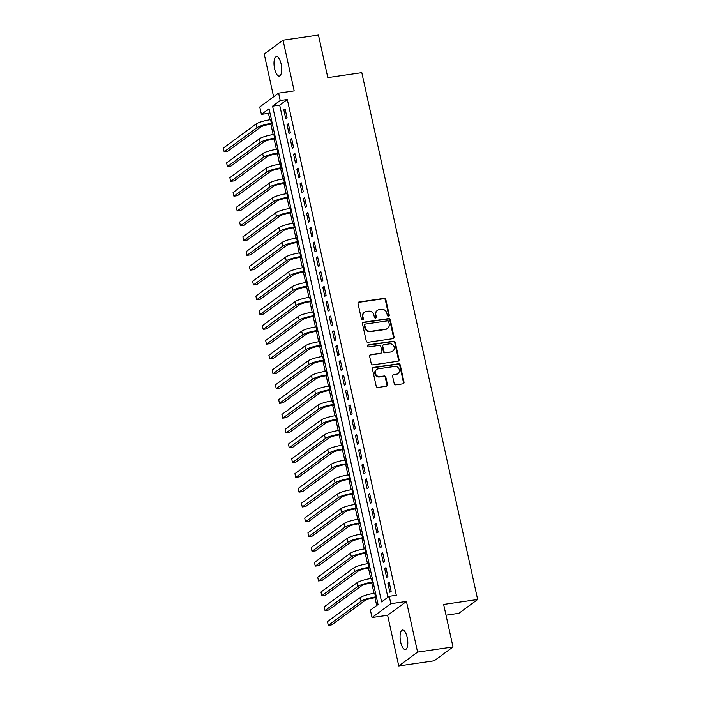 <?xml version="1.0" encoding="UTF-8"?>
<svg xmlns="http://www.w3.org/2000/svg" width="701" height="701" viewBox="0 0 701 701"><rect width="100%" height="100%" fill="white"/><g stroke="black" fill="none" stroke-linecap="round" stroke-linejoin="round"><path stroke-width="1.05" d="M388.503 316.177A1.06 0.964 53.7 0 0 389.248 315.021L385.857 299.59A1.516 1.376 53.7 0 0 384.148 298.337L359.114 301.973A1.516 1.376 53.7 0 0 358.045 303.629L361.436 319.06A1.06 0.964 53.7 0 0 363.039 319.77A1.06 0.964 53.7 0 0 363.381 318.78L362.943 316.782A4.837 4.416 53.7 0 1 366.369 311.489L368.454 311.183A4.837 4.416 53.7 0 1 373.931 315.187L374.369 317.185A1.06 0.964 53.7 0 0 375.973 317.895A1.06 0.964 53.7 0 0 376.314 316.905L375.876 314.907A4.837 4.416 53.7 0 1 379.302 309.605L381.388 309.307A4.837 4.416 53.7 0 1 386.864 313.312L387.303 315.31A1.06 0.964 53.7 0 0 388.503 316.177M388.617 316.16A1.06 0.964 53.7 0 0 388.74 315.397L385.348 299.967A1.516 1.376 53.7 0 0 383.64 298.714L358.605 302.35A1.516 1.376 53.7 0 0 358.307 302.429M362.75 319.91A1.06 0.964 53.7 0 0 362.873 319.148L362.435 317.159L362.943 316.782M375.683 318.035A1.06 0.964 53.7 0 0 375.806 317.273L375.368 315.275L375.876 314.907M407.193 637.411A9.858 3.636 -98.3 0 0 402.523 630.041A9.858 3.636 -98.3 0 0 400.683 642.186A9.858 3.636 -98.3 0 0 405.353 649.555A9.858 3.636 -98.3 0 0 407.193 637.411M281.11 63.949A9.858 3.636 -98.3 0 0 276.439 56.588A9.858 3.636 -98.3 0 0 274.599 68.733A9.858 3.636 -98.3 0 0 279.27 76.094A9.858 3.636 -98.3 0 0 281.11 63.949M394.207 383.596A1.516 1.376 53.7 0 0 395.916 384.84L402.944 383.824A1.516 1.376 53.7 0 0 404.013 382.168L400.245 365.028A1.516 1.376 53.7 0 0 398.536 363.775L373.502 367.412A1.516 1.376 53.7 0 0 372.433 369.068L376.2 386.207A1.516 1.376 53.7 0 0 377.909 387.46L386.391 386.225A1.516 1.376 53.7 0 0 387.46 384.569L385.848 377.234A1.516 1.376 53.7 0 0 384.139 375.99L379.933 376.595A4.04 3.689 53.7 0 1 376.682 369.453A4.04 3.689 53.7 0 1 378.225 368.822L394.707 366.43A4.04 3.689 53.7 0 1 397.949 373.58A4.04 3.689 53.7 0 1 396.415 374.203L393.664 374.606A1.516 1.376 53.7 0 0 392.595 376.262L394.207 383.596M389.23 596.306L390.851 603.701L372.029 617.528L370.4 610.124L378.032 604.525L269.035 108.76L261.403 114.368L259.773 106.964L278.604 93.137L280.225 100.541L272.593 106.14L381.598 601.905L389.23 596.306L396.31 595.272L287.314 99.507L280.225 100.541M278.604 93.137L294.183 90.876L283.038 40.194L318.456 35.05L327.814 77.601L361.812 72.659L477.653 599.504L443.645 604.437L453.004 646.979L417.586 652.123L406.44 601.44L390.851 603.701M393.007 338.644A1.516 1.376 53.7 0 0 394.076 336.997L390.308 319.858A1.516 1.376 53.7 0 0 388.599 318.605L363.574 322.232A1.516 1.376 53.7 0 0 362.496 323.888L366.264 341.028A1.516 1.376 53.7 0 0 367.981 342.281L393.007 338.644M395.276 342.438L399.044 359.578A1.516 1.376 53.7 0 1 397.975 361.234L372.941 364.87A1.516 1.376 53.7 0 1 371.232 363.617L369.62 356.283A1.516 1.376 53.7 0 1 370.689 354.627L380.845 353.155A1.516 1.376 53.7 0 0 381.914 351.499L380.845 346.636A1.516 1.376 53.7 0 0 379.136 345.383L368.568 346.916A1.06 0.964 53.7 0 1 367.718 345.05A1.06 0.964 53.7 0 1 368.121 344.883L393.568 341.194A1.516 1.376 53.7 0 1 395.276 342.438L394.768 342.815L398.536 359.955L399.044 359.578M453.004 646.979L434.173 660.806L398.755 665.95L417.586 652.123M283.038 40.194L264.216 54.021L273.618 96.799M287.042 117.759L285.088 108.883L283.817 109.812L285.763 118.697L287.042 117.759M290.293 132.559L288.339 123.683L287.068 124.612L289.022 133.488L290.293 132.559M293.544 147.359L291.59 138.474L290.319 139.411L292.273 148.288L293.544 147.359M296.803 162.159L294.849 153.274L293.579 154.211L295.524 163.088L296.803 162.159M300.054 176.959L298.1 168.074L296.83 169.011L298.784 177.888L300.054 176.959M303.305 191.75L301.351 182.873L300.081 183.811L302.035 192.687L303.305 191.75M306.565 206.55L304.611 197.673L303.34 198.611L305.285 207.487L306.565 206.55M309.816 221.35L307.862 212.473L306.591 213.402L308.545 222.287L309.816 221.35M313.067 236.149L311.113 227.273L309.842 228.202L311.796 237.087L313.067 236.149M316.326 250.949L314.372 242.073L313.102 243.002L315.047 251.887L316.326 250.949M319.577 265.749L317.623 256.864L316.353 257.802L318.307 266.678L319.577 265.749M322.828 280.549L320.874 271.664L319.603 272.601L321.557 281.478L322.828 280.549M326.088 295.349L324.134 286.464L322.863 287.401L324.808 296.278L326.088 295.349M329.339 310.14L327.385 301.264L326.114 302.201L328.068 311.078L329.339 310.14M332.589 324.94L330.635 316.063L329.365 317.001L331.319 325.877L332.589 324.94M335.849 339.74L333.895 330.863L332.625 331.801L334.57 340.677L335.849 339.74M339.1 354.54L337.146 345.663L335.875 346.592L337.829 355.477L339.1 354.54M342.351 369.339L340.397 360.463L339.126 361.392L341.08 370.277L342.351 369.339M345.602 384.139L343.656 375.263L342.386 376.192L344.331 385.077L345.602 384.139M348.861 398.939L346.907 390.054L345.637 390.992L347.591 399.868L348.861 398.939M352.112 413.739L350.158 404.854L348.888 405.791L350.842 414.668L352.112 413.739M355.363 428.539L353.418 419.654L352.139 420.591L354.093 429.468L355.363 428.539M358.623 443.33L356.669 434.454L355.398 435.391L357.352 444.268L358.623 443.33M361.874 458.13L359.92 449.253L358.649 450.191L360.603 459.067L361.874 458.13M365.125 472.93L363.179 464.053L361.9 464.991L363.854 473.867L365.125 472.93M368.384 487.73L366.43 478.853L365.16 479.782L367.114 488.667L368.384 487.73M371.635 502.529L369.681 493.653L368.411 494.582L370.365 503.467L371.635 502.529M374.886 517.329L372.941 508.453L371.661 509.382L373.615 518.267L374.886 517.329M378.146 532.129L376.192 523.244L374.921 524.182L376.875 533.058L378.146 532.129M381.397 546.929L379.443 538.044L378.172 538.981L380.126 547.858L381.397 546.929M384.647 561.729L382.702 552.844L381.423 553.781L383.377 562.658L384.647 561.729M387.907 576.52L385.953 567.644L384.683 568.581L386.637 577.458L387.907 576.52M287.314 99.507L279.681 105.115L387.89 597.287M387.933 583.381L389.887 592.257L391.158 591.32L389.204 582.443L387.933 583.381L389.362 583.171M269.824 112.353L268.483 113.334L269.894 119.757M270.866 124.182L273.145 134.557M274.117 138.982L276.404 149.357M277.377 153.773L279.655 164.157M280.628 168.573L282.906 178.957M283.879 183.373L286.166 193.756M287.138 198.173L289.417 208.547M290.389 212.973L292.668 223.347M293.64 227.772L295.927 238.147M296.9 242.572L299.178 252.947M300.151 257.372L302.429 267.747M303.402 272.172L305.689 282.547M306.661 286.963L308.939 297.347M309.912 301.763L312.19 312.147M313.163 316.563L315.45 326.938M316.423 331.363L318.701 341.738M319.674 346.163L321.952 356.537M322.924 360.962L325.211 371.337M326.184 375.762L328.462 386.137M329.435 390.562L331.713 400.937M332.686 405.362L334.973 415.737M335.945 420.153L338.224 430.537M339.196 434.953L341.475 445.337M342.447 449.753L344.734 460.128M345.707 464.553L347.985 474.928M348.958 479.353L351.236 489.727M352.209 494.152L354.496 504.527M355.468 508.952L357.747 519.327M358.719 523.752L360.997 534.127M361.97 538.543L364.257 548.927M365.23 553.343L367.508 563.727M368.481 568.143L370.759 578.527M371.732 582.943L374.019 593.318M374.982 597.743L376.691 605.506M446.011 615.189L458.822 613.322L477.653 599.504M406.44 601.44L387.609 615.268L398.755 665.95M387.609 615.268L372.029 617.528M268.483 113.334L261.403 114.368M279.681 105.115L272.593 106.14M283.817 109.812L285.246 109.61M287.068 124.612L288.497 124.401M290.319 139.411L291.756 139.201M293.579 154.211L295.007 154.001M296.83 169.011L298.258 168.801M300.081 183.811L301.518 183.601M303.34 198.611L304.769 198.401M306.591 213.402L308.019 213.2M309.842 228.202L311.279 228M313.102 243.002L314.53 242.791M316.353 257.802L317.781 257.591M319.603 272.601L321.04 272.391M322.863 287.401L324.291 287.191M326.114 302.201L327.542 301.991M329.365 317.001L330.802 316.791M332.625 331.801L334.053 331.591M335.875 346.592L337.304 346.39M339.126 361.392L340.563 361.19M342.386 376.192L343.814 375.981M345.637 390.992L347.065 390.781M348.888 405.791L350.325 405.581M352.139 420.591L353.576 420.381M355.398 435.391L356.827 435.181M358.649 450.191L360.086 449.981M361.9 464.991L363.337 464.781M365.16 479.782L366.588 479.58M368.411 494.582L369.848 494.38M371.661 509.382L373.098 509.171M374.921 524.182L376.349 523.971M378.172 538.981L379.609 538.771M381.423 553.781L382.86 553.571M384.683 568.581L386.111 568.371M377.462 310.359L376.954 310.736A4.837 4.416 53.7 0 0 375.368 315.275M364.529 312.234L364.021 312.611A4.837 4.416 53.7 0 0 362.435 317.159M393.305 338.565A1.516 1.376 53.7 0 0 393.568 337.365L389.8 320.226A1.516 1.376 53.7 0 0 388.091 318.973L363.057 322.609A1.516 1.376 53.7 0 0 362.767 322.688M388.713 321.733A1.06 0.964 53.7 0 0 387.522 320.856L365.545 324.046A1.06 0.964 53.7 0 0 364.8 325.203L365.256 327.314A4.837 4.416 53.7 0 0 370.733 331.319L385.752 329.137A4.837 4.416 53.7 0 0 389.178 323.836L388.713 321.733M365.142 324.212L364.634 324.589A1.06 0.964 53.7 0 0 364.292 325.579L364.8 325.203M387.592 328.383L387.083 328.76A4.837 4.416 53.7 0 1 385.243 329.505L370.224 331.687A4.837 4.416 53.7 0 1 364.748 327.682L364.292 325.579M398.273 361.155A1.516 1.376 53.7 0 0 398.536 359.955M381.423 352.918L380.906 353.295A1.516 1.376 53.7 0 1 380.336 353.532L370.181 355.004A1.516 1.376 53.7 0 0 369.883 355.083M394.768 342.815A1.516 1.376 53.7 0 0 393.059 341.562L367.613 345.26A1.06 0.964 53.7 0 0 367.499 345.286M391.377 351.63A4.04 3.689 53.7 0 0 393.953 346.347A4.04 3.689 53.7 0 0 389.668 343.858L383.859 344.699A1.516 1.376 53.7 0 0 382.79 346.355L383.859 351.219A1.516 1.376 53.7 0 0 385.568 352.472L390.869 351.998A4.04 3.689 53.7 0 0 392.411 351.376L392.919 350.999M383.289 344.936L382.781 345.304A1.516 1.376 53.7 0 0 382.282 346.723L382.79 346.355M390.869 351.998L385.059 352.84A1.516 1.376 53.7 0 1 383.351 351.595L382.282 346.723M397.949 373.58L397.441 373.948A4.04 3.689 53.7 0 1 395.907 374.579L393.156 374.974A1.516 1.376 53.7 0 0 392.858 375.053M376.682 369.453L376.174 369.821A4.04 3.689 53.7 0 0 379.425 376.972L379.933 376.595M386.689 386.146A1.516 1.376 53.7 0 0 386.952 384.945L385.34 377.611A1.516 1.376 53.7 0 0 383.631 376.358L379.425 376.972M403.241 383.745A1.516 1.376 53.7 0 0 403.504 382.544L399.736 365.405A1.516 1.376 53.7 0 0 398.028 364.152L372.993 367.788A1.516 1.376 53.7 0 0 372.695 367.867M272.374 123.963L270.13 124.287A7.702 1.376 167.6 0 0 260.5 127.179L227.702 151.267L224.162 151.775L256.96 127.696A11.549 2.068 -12.4 0 1 271.401 123.35L272.216 123.236M224.162 151.775L223.347 148.077L256.145 123.998A11.549 2.068 -12.4 0 1 270.595 119.652L271.401 119.538M275.624 138.763L273.381 139.087A7.702 1.376 167.6 0 0 263.76 141.979L230.962 166.067L227.422 166.575L260.211 142.496A11.549 2.068 -12.4 0 1 274.661 138.15L275.467 138.036M227.422 166.575L226.607 162.877L259.405 138.798A11.549 2.068 -12.4 0 1 273.846 134.452L274.652 134.329M278.884 153.554L276.641 153.887A7.702 1.376 167.6 0 0 267.011 156.779L234.213 180.858L230.673 181.375L263.471 157.296A11.549 2.068 -12.4 0 1 277.911 152.949L278.726 152.836M230.673 181.375L229.858 177.677L262.656 153.598A11.549 2.068 -12.4 0 1 277.097 149.252L277.911 149.129M282.135 168.354L279.892 168.678A7.702 1.376 167.6 0 0 270.262 171.579L237.464 195.658L233.924 196.175L266.722 172.095A11.549 2.068 -12.4 0 1 281.162 167.749L281.977 167.627M233.924 196.175L233.109 192.477L265.907 168.398A11.549 2.068 -12.4 0 1 280.347 164.052L281.162 163.929M285.386 183.154L283.143 183.478A7.702 1.376 167.6 0 0 273.521 186.378L240.723 210.458L237.183 210.975L269.973 186.895A11.549 2.068 -12.4 0 1 284.422 182.549L285.228 182.426M237.183 210.975L236.368 207.277L269.166 183.189A11.549 2.068 -12.4 0 1 283.607 178.851L284.413 178.729M288.646 197.954L286.402 198.278A7.702 1.376 167.6 0 0 276.772 201.178L243.974 225.258L240.434 225.775L273.232 201.695A11.549 2.068 -12.4 0 1 287.673 197.349L288.488 197.226M240.434 225.775L239.619 222.077L272.417 197.989A11.549 2.068 -12.4 0 1 286.858 193.642L287.673 193.529M291.896 212.754L289.653 213.078A7.702 1.376 167.6 0 0 280.023 215.978L247.225 240.057L243.685 240.574L276.483 216.486A11.549 2.068 -12.4 0 1 290.924 212.149L291.739 212.026M243.685 240.574L242.87 236.868L275.668 212.789A11.549 2.068 -12.4 0 1 290.109 208.442L290.924 208.328M295.147 227.553L292.904 227.878A7.702 1.376 167.6 0 0 283.283 230.778L250.485 254.857L246.945 255.374L279.734 231.286A11.549 2.068 -12.4 0 1 294.183 226.94L294.99 226.826M246.945 255.374L246.13 251.668L278.928 227.588A11.549 2.068 -12.4 0 1 293.368 223.242L294.175 223.128M298.407 242.353L296.164 242.677A7.702 1.376 167.6 0 0 286.534 245.569L253.736 269.657L250.196 270.165L282.994 246.086A11.549 2.068 -12.4 0 1 297.434 241.74L298.249 241.626M250.196 270.165L249.381 266.468L282.179 242.388A11.549 2.068 -12.4 0 1 296.619 238.042L297.434 237.928M301.658 257.153L299.415 257.477A7.702 1.376 167.6 0 0 289.785 260.369L256.987 284.457L253.447 284.965L286.245 260.886A11.549 2.068 -12.4 0 1 300.685 256.54L301.5 256.426M253.447 284.965L252.632 281.267L285.43 257.188A11.549 2.068 -12.4 0 1 299.87 252.842L300.685 252.728M304.909 271.953L302.666 272.277A7.702 1.376 167.6 0 0 293.044 275.169L260.246 299.257L256.697 299.765L289.495 275.686A11.549 2.068 -12.4 0 1 303.945 271.34L304.751 271.226M256.697 299.765L255.891 296.067L288.689 271.988A11.549 2.068 -12.4 0 1 303.13 267.642L303.936 267.519M308.168 286.744L305.925 287.077A7.702 1.376 167.6 0 0 296.295 289.969L263.497 314.048L259.957 314.565L292.755 290.486A11.549 2.068 -12.4 0 1 307.196 286.139L308.002 286.026M259.957 314.565L259.142 310.867L291.94 286.788A11.549 2.068 -12.4 0 1 306.381 282.442L307.196 282.319M311.419 301.544L309.176 301.868A7.702 1.376 167.6 0 0 299.546 304.769L266.748 328.848L263.208 329.365L296.006 305.285A11.549 2.068 -12.4 0 1 310.447 300.939L311.262 300.817M263.208 329.365L262.393 325.667L295.191 301.579A11.549 2.068 -12.4 0 1 309.632 297.242L310.447 297.119M314.67 316.344L312.427 316.668A7.702 1.376 167.6 0 0 302.806 319.568L270.008 343.648L266.459 344.165L299.257 320.085A11.549 2.068 -12.4 0 1 313.706 315.739L314.512 315.616M266.459 344.165L265.653 340.467L298.451 316.379A11.549 2.068 -12.4 0 1 312.891 312.041L313.697 311.919M317.93 331.144L315.687 331.468A7.702 1.376 167.6 0 0 306.057 334.368L273.259 358.448L269.719 358.965L302.517 334.876A11.549 2.068 -12.4 0 1 316.957 330.539L317.763 330.416M269.719 358.965L268.904 355.267L301.702 331.179A11.549 2.068 -12.4 0 1 316.142 326.832L316.957 326.719M321.181 345.943L318.937 346.268A7.702 1.376 167.6 0 0 309.307 349.168L276.509 373.247L272.969 373.764L305.767 349.676A11.549 2.068 -12.4 0 1 320.208 345.339L321.023 345.216M272.969 373.764L272.154 370.058L304.953 345.979A11.549 2.068 -12.4 0 1 319.393 341.632L320.208 341.518M324.432 360.743L322.188 361.068A7.702 1.376 167.6 0 0 312.567 363.968L279.769 388.047L276.22 388.564L309.018 364.476A11.549 2.068 -12.4 0 1 323.468 360.13L324.274 360.016M276.22 388.564L275.414 384.858L308.212 360.778A11.549 2.068 -12.4 0 1 322.653 356.432L323.459 356.318M327.691 375.543L325.448 375.867A7.702 1.376 167.6 0 0 315.818 378.759L283.02 402.847L279.48 403.355L312.278 379.276A11.549 2.068 -12.4 0 1 326.719 374.93L327.525 374.816M279.48 403.355L278.665 399.658L311.463 375.578A11.549 2.068 -12.4 0 1 325.904 371.232L326.719 371.118M330.942 390.343L328.699 390.667A7.702 1.376 167.6 0 0 319.069 393.559L286.271 417.647L282.731 418.155L315.529 394.076A11.549 2.068 -12.4 0 1 329.969 389.73L330.784 389.616M282.731 418.155L281.916 414.457L314.714 390.378A11.549 2.068 -12.4 0 1 329.155 386.032L329.969 385.918M334.193 405.143L331.95 405.467A7.702 1.376 167.6 0 0 322.329 408.359L289.531 432.447L285.982 432.955L318.78 408.876A11.549 2.068 -12.4 0 1 333.229 404.53L334.035 404.416M285.982 432.955L285.176 429.257L317.974 405.178A11.549 2.068 -12.4 0 1 332.414 400.832L333.22 400.709M337.453 419.934L335.209 420.267A7.702 1.376 167.6 0 0 325.579 423.159L292.781 447.238L289.241 447.755L322.039 423.676A11.549 2.068 -12.4 0 1 336.48 419.329L337.286 419.216M289.241 447.755L288.426 444.057L321.224 419.978A11.549 2.068 -12.4 0 1 335.665 415.632L336.48 415.509M340.704 434.734L338.46 435.058A7.702 1.376 167.6 0 0 328.83 437.959L296.032 462.038L292.492 462.555L325.29 438.475A11.549 2.068 -12.4 0 1 339.731 434.129L340.546 434.007M292.492 462.555L291.677 458.857L324.475 434.769A11.549 2.068 -12.4 0 1 338.916 430.432L339.731 430.309M343.954 449.534L341.711 449.858A7.702 1.376 167.6 0 0 332.09 452.758L299.292 476.838L295.743 477.355L328.541 453.275A11.549 2.068 -12.4 0 1 342.991 448.929L343.797 448.806M295.743 477.355L294.937 473.657L327.735 449.569A11.549 2.068 -12.4 0 1 342.176 445.231L342.982 445.109M347.214 464.334L344.971 464.658A7.702 1.376 167.6 0 0 335.341 467.558L302.543 491.638L299.003 492.155L331.801 468.066A11.549 2.068 -12.4 0 1 346.241 463.729L347.048 463.606M299.003 492.155L298.188 488.457L330.986 464.369A11.549 2.068 -12.4 0 1 345.427 460.022L346.241 459.909M350.465 479.133L348.222 479.458A7.702 1.376 167.6 0 0 338.592 482.358L305.794 506.437L302.254 506.954L335.052 482.866A11.549 2.068 -12.4 0 1 349.492 478.529L350.307 478.406M302.254 506.954L301.439 503.248L334.237 479.169A11.549 2.068 -12.4 0 1 348.677 474.822L349.492 474.708M353.716 493.933L351.473 494.258A7.702 1.376 167.6 0 0 341.851 497.158L309.053 521.237L305.505 521.754L338.303 497.666A11.549 2.068 -12.4 0 1 352.743 493.32L353.558 493.206M305.505 521.754L304.698 518.048L337.488 493.968A11.549 2.068 -12.4 0 1 351.937 489.622L352.743 489.508M356.975 508.733L354.732 509.057A7.702 1.376 167.6 0 0 345.102 511.949L312.304 536.037L308.764 536.545L341.562 512.466A11.549 2.068 -12.4 0 1 356.003 508.12L356.809 508.006M308.764 536.545L307.949 532.848L340.747 508.768A11.549 2.068 -12.4 0 1 355.188 504.422L356.003 504.308M360.226 523.533L357.983 523.857A7.702 1.376 167.6 0 0 348.353 526.749L315.555 550.837L312.015 551.345L344.813 527.266A11.549 2.068 -12.4 0 1 359.254 522.92L360.069 522.806M312.015 551.345L311.2 547.647L343.998 523.568A11.549 2.068 -12.4 0 1 358.439 519.222L359.254 519.108M363.477 538.333L361.234 538.657A7.702 1.376 167.6 0 0 351.604 541.549L318.815 565.637L315.266 566.145L348.064 542.066A11.549 2.068 -12.4 0 1 362.505 537.72L363.32 537.606M315.266 566.145L314.46 562.447L347.249 538.368A11.549 2.068 -12.4 0 1 361.698 534.022L362.505 533.899M366.737 553.124L364.494 553.457A7.702 1.376 167.6 0 0 354.864 556.349L322.066 580.428L318.526 580.945L351.324 556.866A11.549 2.068 -12.4 0 1 365.764 552.519L366.57 552.406M318.526 580.945L317.711 577.247L350.509 553.168A11.549 2.068 -12.4 0 1 364.949 548.822L365.764 548.699M369.988 567.924L367.745 568.248A7.702 1.376 167.6 0 0 358.115 571.149L325.317 595.228L321.777 595.745L354.575 571.665A11.549 2.068 -12.4 0 1 369.015 567.319L369.83 567.197M321.777 595.745L320.962 592.047L353.76 567.959A11.549 2.068 -12.4 0 1 368.2 563.622L369.015 563.499M373.239 582.724L370.995 583.048A7.702 1.376 167.6 0 0 361.365 585.948L328.576 610.028L325.027 610.545L357.825 586.465A11.549 2.068 -12.4 0 1 372.266 582.119L373.081 581.996M325.027 610.545L324.212 606.847L357.011 582.759A11.549 2.068 -12.4 0 1 371.46 578.413L372.266 578.299M376.498 597.524L374.255 597.848A7.702 1.376 167.6 0 0 364.625 600.748L331.827 624.828L328.287 625.345L361.085 601.256A11.549 2.068 -12.4 0 1 375.526 596.919L376.332 596.796M328.287 625.345L327.472 621.647L360.27 597.559A11.549 2.068 -12.4 0 1 374.711 593.212L375.517 593.099M388.74 315.397L389.248 315.021M362.873 319.148L363.381 318.78M375.806 317.273L376.314 316.905M358.605 302.35L359.114 301.973M383.64 298.714L384.148 298.337M385.348 299.967L385.857 299.59M363.057 322.609L363.574 322.232M388.091 318.973L388.599 318.605M389.8 320.226L390.308 319.858M393.568 337.365L394.076 336.997M364.748 327.682L365.256 327.314M370.224 331.687L370.733 331.319M385.243 329.505L385.752 329.137M370.181 355.004L370.689 354.627M380.336 353.532L380.845 353.155M367.613 345.26L368.121 344.883M393.059 341.562L393.568 341.194M383.351 351.595L383.859 351.219M385.059 352.84L385.568 352.472M393.156 374.974L393.664 374.606M395.907 374.579L396.415 374.203M383.631 376.358L384.139 375.99M385.34 377.611L385.848 377.234M386.952 384.945L387.46 384.569M372.993 367.788L373.502 367.412M398.028 364.152L398.536 363.775M399.736 365.405L400.245 365.028M403.504 382.544L404.013 382.168M270.595 119.652L271.401 123.35M256.145 123.998L256.96 127.696M273.846 134.452L274.661 138.15M259.405 138.798L260.211 142.496M277.097 149.252L277.911 152.949M262.656 153.598L263.471 157.296M280.347 164.052L281.162 167.749M265.907 168.398L266.722 172.095M283.607 178.851L284.422 182.549M269.166 183.189L269.973 186.895M286.858 193.642L287.673 197.349M272.417 197.989L273.232 201.695M290.109 208.442L290.924 212.149M275.668 212.789L276.483 216.486M293.368 223.242L294.183 226.94M278.928 227.588L279.734 231.286M296.619 238.042L297.434 241.74M282.179 242.388L282.994 246.086M299.87 252.842L300.685 256.54M285.43 257.188L286.245 260.886M303.13 267.642L303.945 271.34M288.689 271.988L289.495 275.686M306.381 282.442L307.196 286.139M291.94 286.788L292.755 290.486M309.632 297.242L310.447 300.939M295.191 301.579L296.006 305.285M312.891 312.041L313.706 315.739M298.451 316.379L299.257 320.085M316.142 326.832L316.957 330.539M301.702 331.179L302.517 334.876M319.393 341.632L320.208 345.339M304.953 345.979L305.767 349.676M322.653 356.432L323.468 360.13M308.212 360.778L309.018 364.476M325.904 371.232L326.719 374.93M311.463 375.578L312.278 379.276M329.155 386.032L329.969 389.73M314.714 390.378L315.529 394.076M332.414 400.832L333.229 404.53M317.974 405.178L318.78 408.876M335.665 415.632L336.48 419.329M321.224 419.978L322.039 423.676M338.916 430.432L339.731 434.129M324.475 434.769L325.29 438.475M342.176 445.231L342.991 448.929M327.735 449.569L328.541 453.275M345.427 460.022L346.241 463.729M330.986 464.369L331.801 468.066M348.677 474.822L349.492 478.529M334.237 479.169L335.052 482.866M351.937 489.622L352.743 493.32M337.488 493.968L338.303 497.666M355.188 504.422L356.003 508.12M340.747 508.768L341.562 512.466M358.439 519.222L359.254 522.92M343.998 523.568L344.813 527.266M361.698 534.022L362.505 537.72M347.249 538.368L348.064 542.066M364.949 548.822L365.764 552.519M350.509 553.168L351.324 556.866M368.2 563.622L369.015 567.319M353.76 567.959L354.575 571.665M371.46 578.413L372.266 582.119M357.011 582.759L357.825 586.465M374.711 593.212L375.526 596.919M360.27 597.559L361.085 601.256"/></g></svg>
